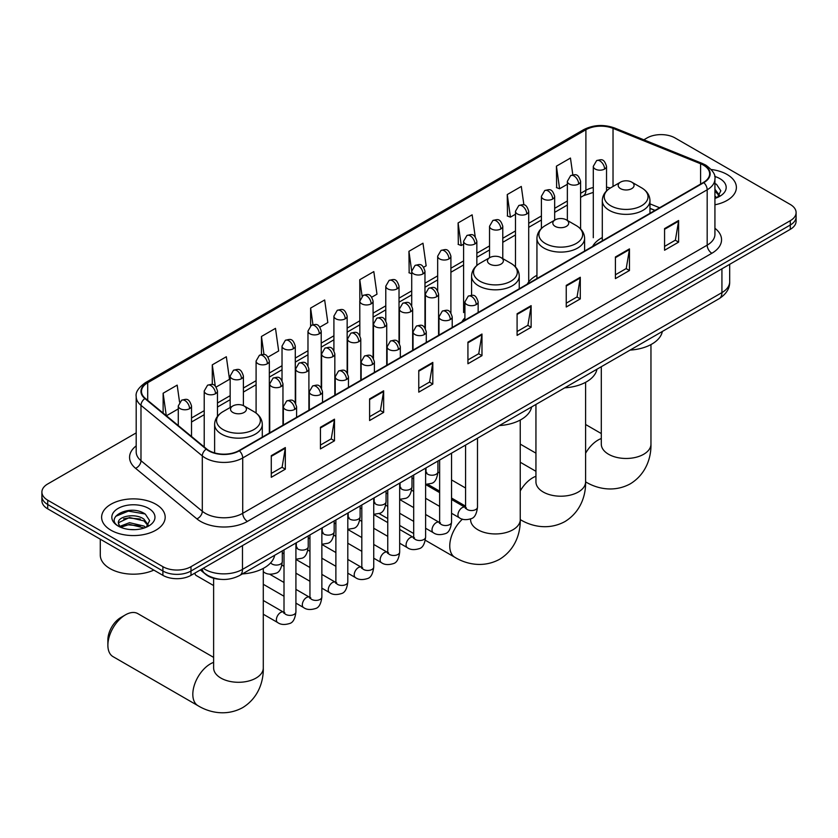 <?xml version="1.0" encoding="UTF-8"?>
<svg xmlns="http://www.w3.org/2000/svg" width="838" height="838" viewBox="0 0 838 838"><rect width="100%" height="100%" fill="white"/><g stroke="black" fill="none" stroke-linecap="round" stroke-linejoin="round"><path stroke-width="1.26" d="M464.912 317.874A35.091 20.259 0 0 0 461.895 321.886M536.938 275.293A35.091 20.259 0 0 0 527.259 284.155M602.292 237.552A35.091 20.259 0 0 0 592.613 246.424M654.918 210.453L649.963 208.453M220.74 579.341A19.861 11.47 180 0 1 205.855 574.48L200.345 569.934M136.196 432.89L47.714 483.976A19.861 11.47 0 0 0 41.9 492.084L41.9 500.736A19.861 11.47 0 0 0 47.714 508.844L162.897 575.339A19.861 11.47 0 0 0 190.991 575.339L790.286 229.34A19.861 11.47 0 0 0 796.1 221.232L796.1 216.906A19.861 11.47 0 0 1 790.286 225.013A19.861 11.47 0 0 0 796.1 216.906L796.1 212.58A19.861 11.47 0 0 0 790.286 204.472L675.103 137.977A19.861 11.47 0 0 0 647.009 137.977L643.846 139.81M41.9 492.084A19.861 11.47 0 0 0 47.714 500.192L162.897 566.687A19.861 11.47 0 0 0 190.991 566.687L190.991 571.013L790.286 225.013L190.991 571.013A19.861 11.47 0 0 1 162.897 571.013A19.861 11.47 0 0 0 190.991 571.013L190.991 575.339M47.714 500.192L47.714 504.518L162.897 571.013L47.714 504.518A19.861 11.47 0 0 1 41.9 496.41A19.861 11.47 0 0 0 47.714 504.518L47.714 508.844M727.08 174.472A31.781 18.352 0 0 0 711.2 169.496A31.781 18.352 0 0 1 727.08 174.472A31.781 18.352 0 0 1 736.382 187.44A31.781 18.352 0 0 0 727.08 174.472M155.868 504.246A31.781 18.352 0 0 0 121.238 500.276A31.781 18.352 0 0 0 101.618 517.224A31.781 18.352 0 0 0 110.92 530.203A31.781 18.352 0 0 0 145.561 534.173A31.781 18.352 0 0 0 165.18 517.224A31.781 18.352 0 0 0 155.868 504.246A31.781 18.352 0 0 0 121.238 500.276A31.781 18.352 0 0 0 101.618 517.224A31.781 18.352 0 0 0 110.92 530.203A31.781 18.352 0 0 0 145.561 534.173A31.781 18.352 0 0 0 165.18 517.224A31.781 18.352 0 0 0 155.868 504.246M703.428 165.138A21.191 12.235 180 0 1 709.639 173.791A21.191 12.235 180 0 1 703.428 182.443L238.977 450.593A21.191 12.235 180 0 1 206.64 448.959L145.32 398.396A21.191 12.235 180 0 1 141.486 391.377A21.191 12.235 180 0 1 147.698 382.736L585.898 129.743A21.191 12.235 180 0 1 613.028 128.371L700.599 163.766A21.191 12.235 180 0 1 703.428 165.138M703.805 164.929A21.715 12.539 0 0 0 700.903 163.515L613.332 128.12A21.715 12.539 0 0 0 585.521 129.523L147.32 382.516A21.715 12.539 0 0 0 144.89 398.574L206.2 449.137A21.715 12.539 0 0 0 239.354 450.802L703.805 182.653A21.715 12.539 0 0 0 703.805 164.929M271.282 455.673L271.282 477.304L285.329 469.186L285.329 447.565L271.282 455.673M271.282 473.46L282.102 467.216L285.276 448.278A5.3 3.059 -120 0 0 285.329 447.565M282.008 467.269L285.329 469.186M320.441 427.286L320.441 448.917L334.488 440.809L334.488 419.178L320.441 427.286M320.441 445.083L331.261 438.829L334.435 419.901A5.3 3.059 -120 0 0 334.488 419.178M331.167 438.892L334.488 440.809M369.6 398.909L369.6 420.529L383.647 412.422L383.647 390.801L369.6 398.909M369.6 416.696L380.421 410.452L383.595 391.514A5.3 3.059 -120 0 0 383.647 390.801M380.326 410.505L383.647 412.422M418.77 370.522L418.77 392.153L432.817 384.045L432.817 362.414L418.77 370.522M418.77 388.308L429.58 382.065L432.754 363.137A5.3 3.059 -120 0 0 432.817 362.414M429.485 382.118L432.817 384.045M664.565 228.606L664.565 250.237L678.612 242.13L678.612 220.499L664.565 228.606M664.565 246.403L675.386 240.15L678.56 221.222A5.3 3.059 -120 0 0 678.612 220.499M675.292 240.213L678.612 242.13M615.406 256.994L615.406 278.614L629.453 270.506L629.453 248.886L615.406 256.994M615.406 274.78L626.227 268.537L629.401 249.598A5.3 3.059 -120 0 0 629.453 248.886M626.133 268.589L629.453 270.506M566.247 285.381L566.247 307.001L580.294 298.894L580.294 277.263L566.247 285.381M566.247 303.167L577.068 296.914L580.242 277.986A5.3 3.059 -120 0 0 580.294 277.263M576.973 296.977L580.294 298.894M517.088 313.758L517.088 335.389L531.135 327.27L531.135 305.65L517.088 313.758M517.088 331.544L527.909 325.301L531.072 306.373A5.3 3.059 -120 0 0 531.135 305.65M527.814 325.354L531.135 327.27M467.929 342.145L467.929 363.765L481.976 355.658L481.976 334.037L467.929 342.145M467.929 359.931L478.749 353.688L481.913 334.75A5.3 3.059 -120 0 0 481.976 334.037M478.655 353.741L481.976 355.658M714.929 204.797A31.781 18.352 0 0 0 736.382 187.44A31.781 18.352 0 0 1 714.929 204.797M190.991 566.687L790.286 220.687A19.861 11.47 0 0 0 796.1 212.58M268.034 357.093L278.666 350.954L275.493 328.36L261.456 336.467L261.456 354.537M216.152 387.041L229.507 379.331L226.333 356.737L212.286 364.844L212.286 384.527M179.552 402.062L177.174 385.124L163.127 393.232L163.127 413.082M423.661 267.238L426.154 265.803L422.981 243.209L408.934 251.316L409.164 272.811M475.24 236.913L472.14 214.821L458.093 222.939L458.323 244.434M523.897 204.912L521.299 186.445L507.252 194.552L507.482 216.047M572.815 174.817L570.458 158.057L556.422 166.165L556.642 187.66M319.906 327.145L327.826 322.567L324.662 299.973L310.615 308.08L310.615 325.793M371.789 297.186L376.985 294.19L373.821 271.596L359.774 279.703L359.848 301.282M359.848 335.567L359.774 301.114M359.774 279.703L362.089 296.17M411.72 273.775L408.934 272.727M408.934 251.316L411.72 271.198A6.62 3.823 0 0 0 413.658 273.89A6.62 3.823 0 0 0 423.022 273.89A6.62 3.823 0 0 0 424.971 271.187C422.279 262.692 419.67 264.379 415.03 265.447A6.62 3.823 60 0 1 418.34 265.782A6.62 3.823 -120 0 1 423.022 273.89M458.093 222.939L461.267 245.534L463.603 244.183M461.267 245.534L458.093 244.34M507.252 194.552L510.426 217.147L515.475 214.235M510.426 217.147L507.252 215.963M556.422 166.165L559.585 188.76L567.357 184.276M559.585 188.76L556.422 187.576M310.615 308.08L312.941 324.673M261.456 336.467L263.991 354.537M212.286 364.844L215.272 386.067M166.395 415.774L178.274 408.913M163.127 393.232L166.28 415.679M714.929 196.102L716.93 197.674M714.929 197.82L715.495 198.197M714.929 189.241L719.486 195.338M714.929 190.959L719.14 195.788M714.929 198.386A21.589 12.465 0 0 0 719.863 196.26A21.589 12.465 0 0 0 719.863 178.63A21.589 12.465 0 0 0 714.688 176.42M717.443 197.464L720.827 190.823L716.553 184.37M714.929 183.564L716.26 184.182M620.518 188.634A7.951 4.588 0 0 0 631.747 188.634A7.951 4.588 0 0 0 631.747 182.139L641.615 187.838A21.893 12.643 0 0 1 641.615 205.719A21.893 12.643 0 0 1 610.651 205.719A21.893 12.643 0 0 1 610.651 187.838C605.256 191.043 602.47 195.296 602.292 200.607A23.841 13.764 0 0 0 609.278 210.338A23.841 13.764 0 0 0 635.256 213.313A23.841 13.764 0 0 0 649.963 200.607C649.796 195.296 647.009 191.043 641.615 187.838L631.747 182.139A7.951 4.588 0 0 0 620.518 182.139A7.951 4.588 0 0 0 620.518 188.634M630.082 350.095A36.422 21.023 0 0 0 662.334 331.481M555.154 226.365A7.951 4.588 0 0 0 566.394 226.365A7.951 4.588 0 0 0 566.394 219.881L576.251 225.579A21.893 12.643 0 0 1 576.251 243.449A21.893 12.643 0 0 1 545.287 243.449A21.893 12.643 0 0 1 545.287 225.579C539.892 228.774 537.106 233.027 536.938 238.338A23.841 13.764 0 0 0 543.914 248.069A23.841 13.764 0 0 0 569.892 251.054A23.841 13.764 0 0 0 584.61 238.338C584.432 233.027 581.645 228.774 576.251 225.579L566.394 219.881A7.951 4.588 0 0 0 555.154 219.881A7.951 4.588 0 0 0 555.154 226.365M564.728 387.837A36.422 21.023 0 0 0 596.97 369.212M489.79 264.106A7.951 4.588 0 0 0 501.03 264.106A7.951 4.588 0 0 0 501.03 257.612L510.897 263.31A21.893 12.643 0 0 1 510.897 281.191A21.893 12.643 0 0 1 479.923 281.191A21.893 12.643 0 0 1 479.923 263.31C474.538 266.515 471.752 270.768 471.574 276.069A23.841 13.764 0 0 0 478.55 285.8A23.841 13.764 0 0 0 504.528 288.785A23.841 13.764 0 0 0 519.246 276.069C519.068 270.768 516.292 266.515 510.897 263.31L501.03 257.612A7.951 4.588 0 0 0 489.79 257.612A7.951 4.588 0 0 0 489.79 264.106M499.364 425.568A36.422 21.023 0 0 0 531.617 406.954M107.882 645.27L107.882 639.865A18.206 10.517 -60 0 1 120.756 617.564L125.438 614.862A24.826 14.34 120 0 0 107.882 645.27A24.826 14.34 120 0 0 113.025 656.636L197.957 705.68A24.826 14.34 -60 0 1 194.154 685.777A24.826 14.34 -60 0 1 210.369 663.895A24.826 14.34 -60 0 1 213.627 662.366M232.849 412.453A7.951 4.588 0 0 0 244.078 412.453A7.951 4.588 0 0 0 244.078 405.959L253.945 411.657A21.893 12.643 0 0 1 253.945 429.538A21.893 12.643 0 0 1 222.981 429.538A21.893 12.643 0 0 1 222.981 411.657C217.587 414.862 214.8 419.115 214.622 424.416A23.841 13.764 0 0 0 221.609 434.147A23.841 13.764 0 0 0 247.587 437.132A23.841 13.764 0 0 0 262.294 424.416C262.126 419.115 259.34 414.862 253.945 411.657L244.078 405.959A7.951 4.588 0 0 0 232.849 405.959A7.951 4.588 0 0 0 232.849 412.453M242.412 573.915A36.422 21.023 0 0 0 274.665 555.301M213.627 657.38L137.851 613.636A24.826 14.34 120 0 0 125.438 614.862L120.756 617.564M213.627 585.563L196.197 575.507A5.96 3.436 -60 0 1 195.453 574.763A5.96 3.436 -60 0 1 194.971 573.035M100.288 539.201L100.288 555.07A33.111 19.117 0 0 0 109.988 568.583A33.111 19.117 0 0 0 153.825 570.112M129.806 529.511L134.803 529.658M119.886 526.348L129.523 522.671L143.979 526.055L145.728 527.448M120.777 527.27L129.523 524.389L144.293 527.982M120.044 527.008L118.493 523.383A14.969 8.642 0 0 0 120.902 527.385M148.274 525.122L143.979 519.183C135.002 512.479 116.513 516.617 118.493 523.383L118.43 522.723M118.525 523.593L118.944 522.483L129.523 517.517L143.979 520.901L147.938 525.573M146.241 527.238L149.625 520.597L145.341 514.155C130.204 503.271 103.284 517.612 118.828 526.411L119.604 526.882M148.661 508.415A21.589 12.465 0 0 0 118.137 508.415A21.589 12.465 0 0 0 118.137 526.034A21.589 12.465 0 0 0 148.661 526.034A21.589 12.465 0 0 0 148.661 508.415M115.675 516.323L128.35 511.117L145.058 513.956M123.595 518.848L128.35 517.989L140.271 519.005M123.595 525.719L128.35 524.85L140.271 525.876M203.257 568.258A26.481 15.294 0 0 0 205.038 569.39A26.481 15.294 0 0 0 242.486 569.39L721.927 292.598A26.481 15.294 0 0 0 729.678 281.778C729.877 288.356 726.378 293.981 719.182 298.653L239.741 575.455A13.24 7.647 60 0 0 242.486 569.39L242.486 545.611M721.927 268.809L721.927 292.598A13.24 7.647 60 0 1 719.182 298.653M202.178 568.876A13.24 8.862 129.5 0 0 204.493 573.182L200.471 569.871M790.286 229.34L790.286 220.687M162.897 575.339L162.897 566.687M714.929 228.282A33.111 19.117 180 0 1 711.86 253.265L247.409 521.414A6.62 3.823 60 0 1 242.727 513.306L707.178 245.157A26.481 15.294 0 0 0 714.929 234.347L714.929 178.976A26.481 15.294 180 0 1 707.178 189.797A6.62 3.823 -120 0 0 703.805 182.653M247.409 521.414A33.111 19.117 180 0 1 200.586 521.414A33.111 19.117 180 0 1 196.878 518.858L135.557 468.306A33.111 19.117 180 0 1 136.196 445.868M205.268 513.306A26.481 15.294 0 0 0 242.727 513.306L242.727 457.946A26.481 15.294 180 0 1 202.304 455.903L140.983 405.341A26.481 15.294 180 0 1 136.196 396.573L136.196 451.933A26.481 15.294 0 0 0 140.983 460.701L202.304 511.264A26.481 15.294 0 0 0 205.268 513.306M714.929 178.976C715.82 174.849 712.771 170.229 705.806 165.138L702.328 163.452A6.62 3.101 112 0 0 700.903 163.515M702.328 163.452L614.757 128.046C603.789 124.171 593.377 124.726 583.52 129.733A6.62 3.823 60 0 1 585.521 129.523M147.32 382.516A6.62 3.823 -120 0 0 145.32 382.725C138.448 387.669 135.4 392.289 136.196 396.573M144.89 398.574A6.62 4.431 129.5 0 0 140.983 405.341L140.983 460.701A6.62 4.431 -50.5 0 1 135.557 468.306M614.757 128.046A6.62 3.101 112 0 0 613.332 128.12M206.2 449.137A6.62 4.431 129.5 0 0 202.304 455.903L202.304 511.264A6.62 4.431 -50.5 0 1 196.878 518.858M239.354 450.802A6.62 3.823 60 0 1 242.727 457.946L707.178 189.797L707.178 245.157A6.62 3.823 60 0 0 711.86 253.265M147.698 382.736L147.698 400.355M700.599 163.766L700.599 184.077M613.028 128.371L613.028 186.465M659.6 207.751L649.963 203.854M610.368 188.005A21.191 12.235 0 0 0 606.534 187.146M593.294 187.523A21.191 12.235 0 0 0 585.898 190.289L580.598 193.348M585.898 129.743L585.898 190.289A11.921 6.882 60 0 1 583.426 195.746L580.598 197.38M567.357 200.994L554.662 208.327M541.411 215.974L528.715 223.306M515.475 230.942L502.779 238.275M489.539 245.922L476.843 253.254M463.603 260.901L450.907 268.223M437.666 275.87L424.971 283.202M411.72 290.849L399.024 298.181M385.784 305.828L373.088 313.15M359.848 320.797L347.152 328.129M333.912 335.776L321.216 343.109M307.975 350.745L295.28 358.077M282.029 365.724L269.333 373.057M256.093 380.703L243.397 388.025M230.157 395.672L217.461 403.005M204.221 410.651L191.525 417.984M467.929 342.826L481.913 334.75M517.088 314.449L531.072 306.373M566.247 286.062L580.242 277.986M615.406 257.675L629.401 249.598M664.565 229.298L678.56 221.222M418.77 371.213L432.754 363.137M369.6 399.59L383.595 391.514M320.441 427.977L334.435 419.901M271.282 456.354L285.276 448.278M650.958 344.575L650.958 444.13A24.826 14.34 180 0 1 643.689 454.269A24.826 14.34 180 0 1 608.577 454.269A24.826 14.34 180 0 1 601.296 444.13L601.359 445.104M585.605 453.222A24.826 14.34 -60 0 1 598.039 440.076A24.826 14.34 -60 0 1 601.296 438.546M650.958 444.13C651.294 456.605 646.664 473.816 630.323 483.819C613.489 492.974 596.258 488.386 585.626 481.86L585.605 481.84A24.826 14.34 -60 0 1 585.605 481.84A24.826 14.34 180 0 1 578.325 492.011A24.826 14.34 180 0 1 543.213 492.011A24.826 14.34 180 0 1 535.943 481.871L535.995 482.845M520.241 490.963A24.826 14.34 -60 0 1 532.675 477.817A24.826 14.34 -60 0 1 535.943 476.288M585.605 382.317L585.605 481.871C585.94 494.336 581.3 511.557 564.959 521.561C548.125 530.716 530.894 526.117 520.262 519.591A24.826 14.34 -60 0 1 520.241 519.581L520.262 519.591A24.826 14.34 180 0 1 512.971 529.742A24.826 14.34 180 0 1 477.849 529.742A24.826 14.34 180 0 1 470.579 519.602L470.642 520.576M520.241 420.048L520.241 519.602C520.576 532.078 515.946 549.288 499.595 559.292C482.761 568.447 465.54 563.848 454.908 557.333A24.826 14.34 -60 0 1 462.471 519.141M263.289 568.394L263.289 667.949A24.826 14.34 180 0 1 256.019 678.089A24.826 14.34 180 0 1 220.907 678.089A24.826 14.34 180 0 1 213.627 667.949L213.69 668.923M476.214 304.592A6.62 3.823 0 0 0 478.152 301.889C475.471 293.394 472.852 295.091 468.222 296.16A6.62 3.823 60 0 1 471.532 296.484A6.62 3.823 -120 0 1 476.214 304.592A6.62 3.823 0 0 1 466.85 304.592A6.62 3.823 0 0 1 464.912 301.889L468.222 296.16M451.556 513.275L459.193 517.685A5.96 3.436 -60 0 1 458.271 512.908A5.96 3.436 -60 0 1 462.167 507.66A5.96 3.436 -60 0 1 462.429 507.514A5.96 3.436 -60 0 1 465.142 507.357L451.556 499.511M465.918 507.964L465.383 508.404L465.572 507.116A5.96 3.436 -0 0 0 467.321 509.546A5.96 3.436 -0 0 0 475.471 509.693A5.96 3.436 -0 0 0 477.492 507.116C476.675 514.04 474.528 517.905 471.061 518.712C466.085 520.23 462.126 519.885 459.193 517.685M450.278 319.571A6.62 3.823 0 0 0 452.216 316.869C449.524 308.374 446.916 310.07 442.286 311.128A6.62 3.823 60 0 1 445.596 311.464A6.62 3.823 -120 0 1 450.278 319.571A6.62 3.823 0 0 1 440.914 319.571A6.62 3.823 0 0 1 438.976 316.869L442.286 311.128M425.61 528.254L433.246 532.654A5.96 3.436 -60 0 1 432.335 527.888A5.96 3.436 -60 0 1 436.231 522.629A5.96 3.436 -60 0 1 436.493 522.493A5.96 3.436 -60 0 1 439.206 522.336L425.61 514.49M439.971 522.933L439.447 523.383L439.636 522.095A5.96 3.436 -0 0 0 441.385 524.525A5.96 3.436 -0 0 0 449.535 524.672A5.96 3.436 -0 0 0 451.556 522.095C450.739 529.008 448.592 532.874 445.125 533.691C440.149 535.199 436.189 534.854 433.246 532.654M424.342 334.551A6.62 3.823 0 0 0 426.28 331.838C423.588 323.353 420.98 325.039 416.35 326.108A6.62 3.823 60 0 1 419.66 326.432A6.62 3.823 -120 0 1 424.342 334.551A6.62 3.823 0 0 1 414.978 334.551A6.62 3.823 0 0 1 413.029 331.838L416.35 326.108M399.674 543.223L407.31 547.633A5.96 3.436 -60 0 1 406.399 542.856A5.96 3.436 -60 0 1 410.295 537.608A5.96 3.436 -60 0 1 410.557 537.462A5.96 3.436 -60 0 1 413.27 537.315L399.674 529.459M414.035 537.912L413.501 538.352L413.7 537.064A5.96 3.436 -0 0 0 415.439 539.504A5.96 3.436 -0 0 0 423.599 539.651A5.96 3.436 -0 0 0 425.61 537.064C424.793 543.988 422.656 547.853 419.189 548.66C414.202 550.178 410.243 549.833 407.31 547.633M398.396 349.519A6.62 3.823 0 0 0 400.334 346.817C397.652 338.322 395.044 340.019 390.403 341.087A6.62 3.823 60 0 1 393.713 341.412A6.62 3.823 -120 0 1 398.396 349.519A6.62 3.823 0 0 1 389.031 349.519A6.62 3.823 0 0 1 387.093 346.817L390.403 341.087M373.738 558.202L381.374 562.612A5.96 3.436 -60 0 1 380.462 557.836A5.96 3.436 -60 0 1 384.349 552.588A5.96 3.436 -60 0 1 384.621 552.441A5.96 3.436 -60 0 1 387.334 552.284L373.738 544.438M388.099 552.891L387.565 553.331L387.753 552.043A5.96 3.436 -0 0 0 389.502 554.473A5.96 3.436 -0 0 0 397.662 554.62A5.96 3.436 -0 0 0 399.674 552.043C398.857 558.967 396.72 562.832 393.252 563.639C388.266 565.147 384.307 564.812 381.374 562.612M372.46 364.499A6.62 3.823 0 0 0 374.397 361.796C371.716 353.301 369.097 354.987 364.467 356.056A6.62 3.823 60 0 1 367.777 356.391A6.62 3.823 -120 0 1 372.46 364.499A6.62 3.823 0 0 1 363.095 364.499A6.62 3.823 0 0 1 361.157 361.796L364.467 356.056M347.801 573.171L355.438 577.581A5.96 3.436 -60 0 1 354.526 572.804A5.96 3.436 -60 0 1 358.413 567.556A5.96 3.436 -60 0 1 358.674 567.41A5.96 3.436 -60 0 1 361.398 567.263L347.801 559.417M362.163 567.86L361.628 568.3L361.817 567.022A5.96 3.436 -0 0 0 363.566 569.452A5.96 3.436 -0 0 0 371.716 569.599A5.96 3.436 -0 0 0 373.738 567.022C372.92 573.936 370.773 577.801 367.306 578.618C362.33 580.126 358.371 579.781 355.438 577.581M346.523 379.467A6.62 3.823 0 0 0 348.461 376.765C345.78 368.28 343.161 369.967 338.531 371.035A6.62 3.823 60 0 1 341.841 371.36A6.62 3.823 -120 0 1 346.523 379.467A6.62 3.823 0 0 1 337.159 379.467A6.62 3.823 0 0 1 335.221 376.765L338.531 371.035M321.865 588.15L329.502 592.56A5.96 3.436 -60 0 1 328.58 587.784A5.96 3.436 -60 0 1 332.476 582.536A5.96 3.436 -60 0 1 332.738 582.389A5.96 3.436 -60 0 1 335.451 582.242L321.865 574.386M336.227 582.839L335.692 583.279L335.881 581.991A5.96 3.436 -0 0 0 337.63 584.421A5.96 3.436 -0 0 0 345.78 584.578A5.96 3.436 -0 0 0 347.801 581.991C346.984 588.915 344.837 592.78 341.37 593.587C336.394 595.106 332.435 594.76 329.502 592.56M320.587 394.447A6.62 3.823 0 0 0 322.525 391.744C319.833 383.249 317.225 384.946 312.595 386.014A6.62 3.823 60 0 1 315.905 386.339A6.62 3.823 -120 0 1 320.587 394.447A6.62 3.823 0 0 1 311.223 394.447A6.62 3.823 0 0 1 309.285 391.744L312.595 386.014M295.919 603.13L303.555 607.54A5.96 3.436 -60 0 1 302.644 602.763A5.96 3.436 -60 0 1 306.54 597.504A5.96 3.436 -60 0 1 306.802 597.368A5.96 3.436 -60 0 1 309.515 597.211L295.919 589.365M310.28 597.819L309.756 598.259L309.945 596.97A5.96 3.436 -0 0 0 311.684 599.4A5.96 3.436 -0 0 0 319.844 599.547A5.96 3.436 -0 0 0 321.865 596.97C321.048 603.884 318.901 607.749 315.434 608.566C310.448 610.074 306.499 609.739 303.555 607.54M294.651 409.426A6.62 3.823 0 0 0 296.589 406.723C293.897 398.228 291.289 399.915 286.659 400.983A6.62 3.823 60 0 1 289.969 401.308A6.62 3.823 -120 0 1 294.651 409.426A6.62 3.823 0 0 1 285.287 409.426A6.62 3.823 0 0 1 283.338 406.723L286.659 400.983M263.289 614.233L277.619 622.508A5.96 3.436 -60 0 1 276.708 617.732A5.96 3.436 -60 0 1 280.604 612.484A5.96 3.436 -60 0 1 280.866 612.337A5.96 3.436 -60 0 1 283.579 612.19L263.289 600.479M284.344 612.788L283.81 613.227L284.009 611.939A5.96 3.436 -0 0 0 285.748 614.38A5.96 3.436 -0 0 0 293.908 614.526A5.96 3.436 -0 0 0 295.919 611.939C295.102 618.863 292.965 622.728 289.498 623.535C284.511 625.054 280.552 624.708 277.619 622.508M436.65 296.725A6.62 3.823 0 0 0 438.588 294.023C435.907 285.528 433.288 287.225 428.658 288.293A6.62 3.823 60 0 1 431.968 288.618A6.62 3.823 -120 0 1 436.65 296.725A6.62 3.823 0 0 1 427.286 296.725A6.62 3.823 0 0 1 425.348 294.023L428.658 288.293M426.353 472.632L425.819 473.072L426.008 471.784A5.96 3.436 -0 0 0 427.757 474.214A5.96 3.436 -0 0 0 435.907 474.371A5.96 3.436 -0 0 0 437.928 471.784C437.111 478.708 434.964 482.573 431.497 483.379L425.61 484.374M410.714 311.705A6.62 3.823 0 0 0 412.652 309.002C409.96 300.507 407.352 302.204 402.722 303.272A6.62 3.823 60 0 1 406.032 303.597A6.62 3.823 -120 0 1 410.714 311.705A6.62 3.823 0 0 1 401.35 311.705A6.62 3.823 0 0 1 399.412 309.002L402.722 303.272M400.417 487.611L399.883 488.051L400.072 486.763A5.96 3.436 -0 0 0 401.821 489.193A5.96 3.436 -0 0 0 409.971 489.34A5.96 3.436 -0 0 0 411.992 486.763C411.175 493.676 409.028 497.542 405.561 498.359L399.674 499.343M384.778 326.684A6.62 3.823 0 0 0 386.716 323.981C384.024 315.486 381.416 317.173 376.786 318.241A6.62 3.823 60 0 1 380.096 318.566A6.62 3.823 -120 0 1 384.778 326.684A6.62 3.823 0 0 1 375.414 326.684A6.62 3.823 0 0 1 373.476 323.981L376.786 318.241M374.471 502.58L373.947 503.02L374.136 501.732A5.96 3.436 -0 0 0 375.874 504.172A5.96 3.436 -0 0 0 384.034 504.319A5.96 3.436 -0 0 0 386.056 501.732C385.239 508.656 383.092 512.521 379.624 513.327L373.738 514.323M358.832 341.653A6.62 3.823 0 0 0 360.78 338.95C358.088 330.455 355.48 332.152 350.839 333.22A6.62 3.823 60 0 1 354.149 333.545A6.62 3.823 -120 0 1 358.832 341.653A6.62 3.823 0 0 1 349.477 341.653A6.62 3.823 0 0 1 347.529 338.95L350.839 333.22M348.535 517.559L348 517.999L348.199 516.711A5.96 3.436 -0 0 0 349.938 519.141A5.96 3.436 -0 0 0 358.098 519.288A5.96 3.436 -0 0 0 360.11 516.711C359.293 523.635 357.156 527.5 353.688 528.307L347.801 529.291M332.896 356.632A6.62 3.823 0 0 0 334.833 353.929C332.152 345.434 329.544 347.121 324.903 348.189A6.62 3.823 60 0 1 328.213 348.524A6.62 3.823 -120 0 1 332.896 356.632A6.62 3.823 0 0 1 323.531 356.632A6.62 3.823 0 0 1 321.593 353.929L324.903 348.189M322.599 532.539L322.064 532.978L322.253 531.69A5.96 3.436 -0 0 0 324.002 534.12A5.96 3.436 -0 0 0 332.162 534.267A5.96 3.436 -0 0 0 334.173 531.69C333.356 538.604 331.22 542.469 327.742 543.286L321.865 544.271M306.959 371.601A6.62 3.823 0 0 0 308.897 368.898C306.216 360.413 303.597 362.1 298.967 363.168A6.62 3.823 60 0 1 302.277 363.493A6.62 3.823 -120 0 1 306.959 371.601A6.62 3.823 0 0 1 297.595 371.601A6.62 3.823 0 0 1 295.657 368.898L298.967 363.168M296.662 547.507L296.128 547.947L296.317 546.659A5.96 3.436 -0 0 0 298.066 549.1A5.96 3.436 -0 0 0 306.216 549.246A5.96 3.436 -0 0 0 308.237 546.659C307.42 553.583 305.273 557.448 301.806 558.255L295.919 559.25M281.023 386.58A6.62 3.823 0 0 0 282.961 383.877C280.269 375.382 277.661 377.079 273.031 378.148A6.62 3.823 60 0 1 276.341 378.472A6.62 3.823 -120 0 1 281.023 386.58A6.62 3.823 0 0 1 271.659 386.58A6.62 3.823 0 0 1 269.721 383.877L273.031 378.148M270.716 562.78A5.96 3.436 -0 0 0 272.13 564.068A5.96 3.436 -0 0 0 280.28 564.215A5.96 3.436 -0 0 0 282.301 561.638C281.484 568.562 279.337 572.427 275.87 573.234C270.894 574.753 266.934 574.407 263.991 572.207A5.96 3.436 -60 0 1 263.289 571.537M604.596 169.056A6.62 3.823 0 0 0 606.534 166.353C603.842 157.869 601.234 159.555 596.604 160.624A6.62 3.823 60 0 1 599.914 160.948A6.62 3.823 -120 0 1 604.596 169.056A6.62 3.823 0 0 1 595.231 169.056A6.62 3.823 0 0 1 593.294 166.353L596.604 160.624M578.66 184.035A6.62 3.823 0 0 0 580.598 181.333C577.906 172.838 575.297 174.534 570.668 175.603A6.62 3.823 60 0 1 573.978 175.928A6.62 3.823 -120 0 1 578.66 184.035A6.62 3.823 0 0 1 569.295 184.035A6.62 3.823 0 0 1 567.357 181.333L570.668 175.603M552.713 199.015A6.62 3.823 0 0 0 554.662 196.312C551.97 187.817 549.361 189.503 544.721 190.572A6.62 3.823 60 0 1 548.031 190.907A6.62 3.823 -120 0 1 552.713 199.015A6.62 3.823 0 0 1 543.349 199.015A6.62 3.823 0 0 1 541.411 196.312L544.721 190.572M526.777 213.983A6.62 3.823 0 0 0 528.715 211.281C526.034 202.786 523.415 204.482 518.785 205.551A6.62 3.823 60 0 1 522.095 205.876A6.62 3.823 -120 0 1 526.777 213.983A6.62 3.823 0 0 1 517.413 213.983A6.62 3.823 0 0 1 515.475 211.281L518.785 205.551M500.841 228.963A6.62 3.823 0 0 0 502.779 226.26C500.097 217.765 497.479 219.462 492.849 220.52A6.62 3.823 60 0 1 496.159 220.855A6.62 3.823 -120 0 1 500.841 228.963A6.62 3.823 0 0 1 491.477 228.963A6.62 3.823 0 0 1 489.539 226.26L492.849 220.52M474.905 243.942A6.62 3.823 0 0 0 476.843 241.229C474.151 232.744 471.543 234.431 466.913 235.499A6.62 3.823 60 0 1 470.223 235.824A6.62 3.823 -120 0 1 474.905 243.942A6.62 3.823 0 0 1 465.54 243.942A6.62 3.823 0 0 1 463.603 241.229L466.913 235.499M448.969 258.911A6.62 3.823 0 0 0 450.907 256.208C448.215 247.713 445.607 249.41 440.977 250.478A6.62 3.823 60 0 1 444.287 250.803A6.62 3.823 -120 0 1 448.969 258.911A6.62 3.823 0 0 1 439.604 258.911A6.62 3.823 0 0 1 437.666 256.208L440.977 250.478M397.086 288.859A6.62 3.823 0 0 0 399.024 286.156C396.343 277.671 393.724 279.358 389.094 280.426A6.62 3.823 60 0 1 392.404 280.751A6.62 3.823 -120 0 1 397.086 288.859A6.62 3.823 0 0 1 387.722 288.859A6.62 3.823 0 0 1 385.784 286.156L389.094 280.426M371.15 303.838A6.62 3.823 0 0 0 373.088 301.135C370.406 292.64 367.788 294.337 363.158 295.405A6.62 3.823 60 0 1 366.468 295.73A6.62 3.823 -120 0 1 371.15 303.838A6.62 3.823 0 0 1 361.786 303.838A6.62 3.823 0 0 1 359.848 301.135L363.158 295.405M345.214 318.817A6.62 3.823 0 0 0 347.152 316.115C344.46 307.619 341.852 309.306 337.222 310.374A6.62 3.823 60 0 1 340.532 310.699A6.62 3.823 -120 0 1 345.214 318.817A6.62 3.823 0 0 1 335.849 318.817A6.62 3.823 0 0 1 333.912 316.115L337.222 310.374M319.278 333.786A6.62 3.823 0 0 0 321.216 331.083C318.524 322.588 315.916 324.285 311.286 325.354A6.62 3.823 60 0 1 314.596 325.678A6.62 3.823 -120 0 1 319.278 333.786A6.62 3.823 0 0 1 309.913 333.786A6.62 3.823 0 0 1 307.975 331.083L311.286 325.354M293.331 348.765A6.62 3.823 0 0 0 295.28 346.063C292.588 337.567 289.979 339.264 285.339 340.322A6.62 3.823 60 0 1 288.649 340.657A6.62 3.823 -120 0 1 293.331 348.765A6.62 3.823 0 0 1 283.967 348.765A6.62 3.823 0 0 1 282.029 346.063L285.339 340.322M267.395 363.744A6.62 3.823 0 0 0 269.333 361.031C266.652 352.547 264.033 354.233 259.403 355.302A6.62 3.823 60 0 1 262.713 355.626A6.62 3.823 -120 0 1 267.395 363.744A6.62 3.823 0 0 1 258.031 363.744A6.62 3.823 0 0 1 256.093 361.031L259.403 355.302M241.459 378.713A6.62 3.823 0 0 0 243.397 376.011C240.716 367.515 238.097 369.212 233.467 370.281A6.62 3.823 60 0 1 236.777 370.606A6.62 3.823 -120 0 1 241.459 378.713A6.62 3.823 0 0 1 232.095 378.713A6.62 3.823 0 0 1 230.157 376.011L233.467 370.281M215.523 393.692A6.62 3.823 0 0 0 217.461 390.99C214.769 382.495 212.161 384.181 207.531 385.25A6.62 3.823 60 0 1 210.841 385.585A6.62 3.823 -120 0 1 215.523 393.692A6.62 3.823 0 0 1 206.158 393.692A6.62 3.823 0 0 1 204.221 390.99L207.531 385.25M189.587 408.661A6.62 3.823 0 0 0 191.525 405.959C188.833 397.474 186.225 399.16 181.595 400.229A6.62 3.823 60 0 1 184.905 400.554A6.62 3.823 -120 0 1 189.587 408.661A6.62 3.823 0 0 1 180.222 408.661A6.62 3.823 0 0 1 178.274 405.959L181.595 400.229M239.741 575.455C229.088 580.807 218.435 580.807 207.772 575.455L204.493 573.182M729.678 281.778L729.678 264.326M583.52 129.733L145.32 382.725M593.294 192.394L583.426 195.746M567.357 205.027L554.662 212.36M541.411 220.006L528.715 227.328M515.475 234.975L502.779 242.308M489.539 249.954L476.843 257.287M463.603 264.934L450.907 272.256M437.666 279.902L424.971 287.235M411.72 294.882L399.024 302.204M385.784 309.851L373.088 317.183M359.848 324.83L347.152 332.162M333.912 339.809L321.216 347.131M307.975 354.778L295.28 362.11M282.029 369.757L269.333 377.09M256.093 384.726L243.397 392.058M230.157 399.705L217.461 407.038M204.221 414.684L191.525 422.006M655.065 210.369L649.963 208.306M535.943 453.169L520.241 444.109M649.963 213.302L649.963 200.607M602.292 240.831L602.292 200.607M620.518 182.139L610.651 187.838M601.296 433.56L585.605 424.499M601.296 366.719L601.296 444.13M465.572 488.02L451.556 479.923M439.636 473.041L437.928 472.056M584.61 251.044L584.61 238.338M536.938 278.572L536.938 238.338M555.154 219.881L545.287 225.579M535.943 471.302L520.241 462.241M535.943 404.45L535.943 481.871M454.908 557.333L425.316 540.248M413.7 533.534L399.674 525.447M387.753 518.565L379.101 513.568M519.246 288.775L519.246 276.069M471.574 295.269L471.574 276.069M489.79 257.612L479.923 263.31M465.572 506.142L451.556 498.055M439.636 491.173L427.872 484.374M470.579 518.932L470.579 519.602M263.289 667.949C263.624 680.425 258.994 697.635 242.653 707.639C225.82 716.794 208.589 712.206 197.957 705.68M262.294 437.122L262.294 424.416M214.622 452.908L214.622 424.416M232.849 405.959L222.981 411.657M213.627 578.272L213.627 667.949M466.357 507.838L465.142 507.357M477.492 438.201L477.492 507.116M478.152 312.501L478.152 301.889M439.636 506.393L425.61 498.296M413.7 491.414L411.636 490.23M465.572 445.072L465.572 507.116M464.912 320.147L464.912 301.889M439.636 492.629L425.61 484.542M440.421 522.818L439.206 522.336M451.556 453.169L451.556 522.095M452.216 327.48L452.216 316.869M413.7 521.372L399.674 513.275M387.753 506.393L385.7 505.199M439.636 460.052L439.636 522.095M438.976 335.127L438.976 316.869M413.7 507.608L399.674 499.511M414.485 537.787L413.27 537.315M425.61 468.149L425.61 537.064M426.28 342.459L426.28 331.838M387.753 536.341L373.738 528.254M361.817 521.372L359.753 520.178M413.7 475.031L413.7 537.064M413.029 350.095L413.029 331.838M387.753 522.587L373.738 514.49M388.539 552.766L387.334 552.284M399.674 483.117L399.674 552.043M400.334 357.428L400.334 346.817M361.817 551.32L347.801 543.223M335.881 536.341L333.817 535.157M387.753 490L387.753 552.043M387.093 365.075L387.093 346.817M361.817 537.556L347.801 529.459M362.603 567.745L361.398 567.263M373.738 498.097L373.738 567.022M374.397 372.407L374.397 361.796M335.881 566.299L321.865 558.202M309.945 551.32L307.881 550.126M361.817 504.979L361.817 567.022M361.157 380.054L361.157 361.796M335.881 552.535L321.865 544.438M336.666 582.714L335.451 582.242M347.801 513.076L347.801 581.991M348.461 387.376L348.461 376.765M309.945 581.268L295.919 573.171M284.009 566.299L281.945 565.105M335.881 519.958L335.881 581.991M335.221 395.023L335.221 376.765M309.945 567.504L295.919 559.417M310.73 597.693L309.515 597.211M321.865 528.045L321.865 596.97M322.525 402.355L322.525 391.744M284.009 596.247L263.289 584.285M309.945 534.927L309.945 596.97M309.285 410.002L309.285 391.744M284.009 582.483L269.627 574.177M284.794 612.662L283.579 612.19M295.919 543.024L295.919 611.939M296.589 417.334L296.589 406.723M284.009 549.906L284.009 611.939M283.338 424.981L283.338 406.723M194.542 573.286L195.453 574.763M426.793 472.506L425.589 472.035M437.928 461.036L437.928 471.784M438.588 335.347L438.588 294.023M426.008 467.918L426.008 471.784M413.7 478.927L411.992 477.943M425.348 328.465L425.348 294.023M400.857 487.486L399.642 487.004M411.992 476.015L411.992 486.763M412.652 350.315L412.652 309.002M400.072 482.898L400.072 486.763M387.753 493.907L386.056 492.922M399.412 343.433L399.412 309.002M374.921 502.465L373.706 501.983M386.056 490.984L386.056 501.732M386.716 365.295L386.716 323.981M374.136 497.866L374.136 501.732M361.817 508.876L360.11 507.891M373.476 358.413L373.476 323.981M348.985 517.434L347.77 516.962M360.11 505.963L360.11 516.711M360.78 380.274L360.78 338.95M348.199 512.846L348.199 516.711M335.881 523.855L334.173 522.87M347.529 373.381L347.529 338.95M323.039 532.413L321.834 531.931M334.173 520.943L334.173 531.69M334.833 395.243L334.833 353.929M322.253 527.825L322.253 531.69M309.945 538.834L308.237 537.849M321.593 388.361L321.593 353.929M297.102 547.382L295.898 546.91M308.237 535.911L308.237 546.659M308.897 410.222L308.897 368.898M296.317 542.794L296.317 546.659M284.009 553.803L282.301 552.818M295.657 403.34L295.657 368.898M282.301 550.891L282.301 561.638M282.961 425.201L282.961 383.877M263.991 572.207L263.289 571.799M269.721 432.837L269.721 383.877M606.534 190.959L606.534 166.353M593.294 237.72L593.294 166.353M580.598 228.921L580.598 181.333M567.357 220.436L567.357 181.333M554.662 220.164L554.662 196.312M541.411 228.46L541.411 196.312M528.715 281.914L528.715 211.281M515.475 266.913L515.475 211.281M502.779 258.628L502.779 226.26M489.539 257.758L489.539 226.26M476.843 265.478L476.843 241.229M463.603 312.595L463.603 241.229M450.907 312.909L450.907 256.208M437.666 290.639L437.666 256.208M424.971 327.888L424.971 271.187M411.72 305.619L411.72 271.187L415.03 265.447M399.024 342.868L399.024 286.156M385.784 320.598L385.784 286.156M373.088 357.836L373.088 301.135M347.152 372.816L347.152 316.115M333.912 350.546L333.912 316.115M321.216 387.785L321.216 331.083M307.975 365.525L307.975 331.083M295.28 402.764L295.28 346.063M282.029 380.494L282.029 346.063M269.333 432.398L269.333 361.031M256.093 413.071L256.093 361.031M243.397 405.613L243.397 376.011M230.157 407.519L230.157 376.011M217.461 416.371L217.461 390.99M204.221 446.958L204.221 390.99M191.525 436.493L191.525 405.959M178.274 425.578L178.274 405.959"/></g></svg>
